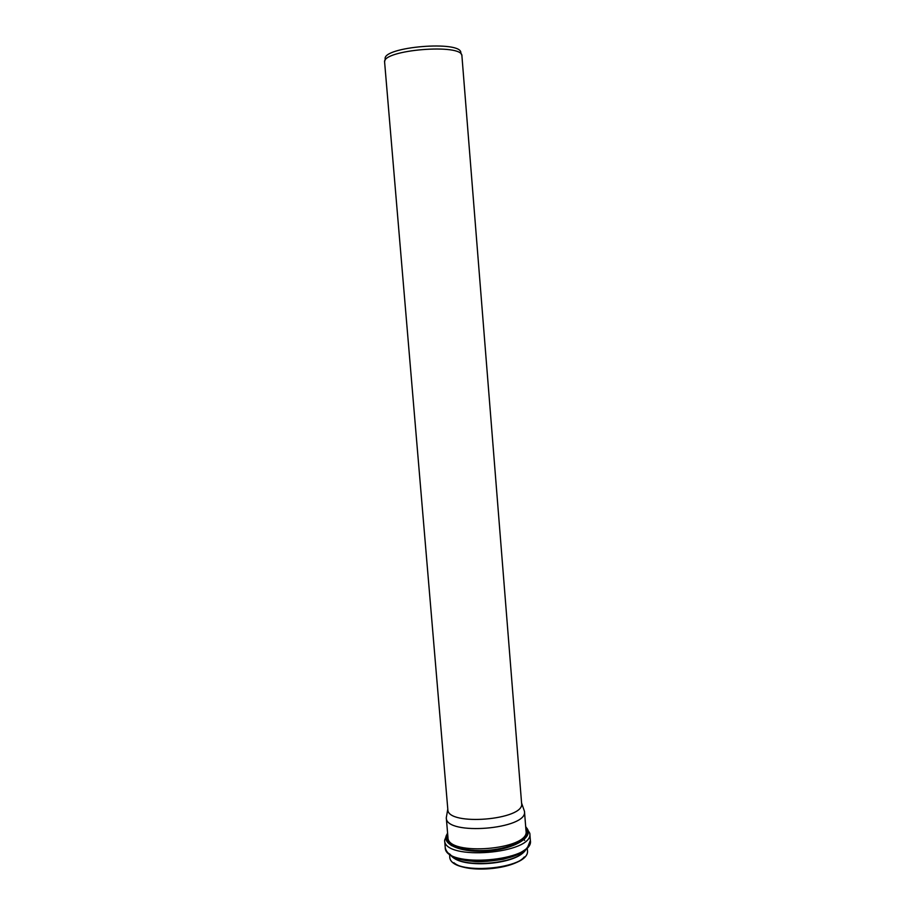 <?xml version="1.0" encoding="UTF-8"?>
<svg xmlns="http://www.w3.org/2000/svg" width="915" height="915" viewBox="0 0 915 915"><rect width="100%" height="100%" fill="white"/><g stroke="black" fill="none" stroke-linecap="round" stroke-linejoin="round"><path stroke-width="1.37" d="M384.86 61.019L385.192 59.098C381.967 46.745 461.995 40.157 460.84 52.876L461.492 54.728M384.632 62.357L384.632 62.323C381.303 49.822 463.162 43.085 461.926 55.964L521.607 803.393C525.221 820 446.966 826.439 447.824 809.455L384.632 62.357M447.79 809.1L446.291 817.747C445.376 836.07 528.355 829.253 524.467 811.319L521.573 803.027M451.816 844.728L451.255 845.62M524.661 840.405L523.437 838.838M453.886 862.719C466.181 873.619 513.978 869.685 524.329 856.932M527.417 850.195C531.26 869.959 449.162 876.707 449.734 856.577C448.956 876.364 531.398 869.593 527.417 850.195L527.246 848.022M452.868 857.264C465.014 868.404 514.287 864.355 524.444 851.373M450.146 854.313L451.381 855.902M453.851 857.915C467.096 867.877 512.137 864.172 523.574 852.185M450.603 855.17L451.564 856.177C462.613 868.587 516.666 864.149 525.542 850.104L526.331 848.948M449.219 853.649C460.382 866.985 518.611 862.193 527.44 847.221M530.368 840.462L527.36 847.896C521.939 852.586 513.921 856.36 503.319 859.231C490.737 861.232 481.336 862.01 475.091 861.564L464.568 860.306C452.719 857.858 446.28 853.569 445.228 847.462C444.301 868.712 534.749 861.278 530.368 840.462L529.796 833.268L525.679 826.519M445.228 847.462L444.621 840.267C443.661 861.209 534.154 853.775 529.796 833.268M447.629 833.451C439.291 843.596 460.519 853.34 488.37 850.939C516.243 848.765 535.595 835.669 525.713 827.023M447.778 835.258C443.215 844.476 463.436 852.403 488.324 850.264C513.224 848.308 531.867 837.191 525.862 828.841M446.291 817.747L447.961 837.442C447.115 856.543 529.979 849.726 526.034 831.026L524.467 811.319M449.734 856.577L449.551 854.416M457.683 859.928C472.472 866.768 506.624 863.966 520.12 854.793M451.118 855.514L451.564 856.177C462.864 868.77 516.495 864.343 525.542 850.104L525.873 849.36M444.621 840.267L447.584 832.947"/></g></svg>
